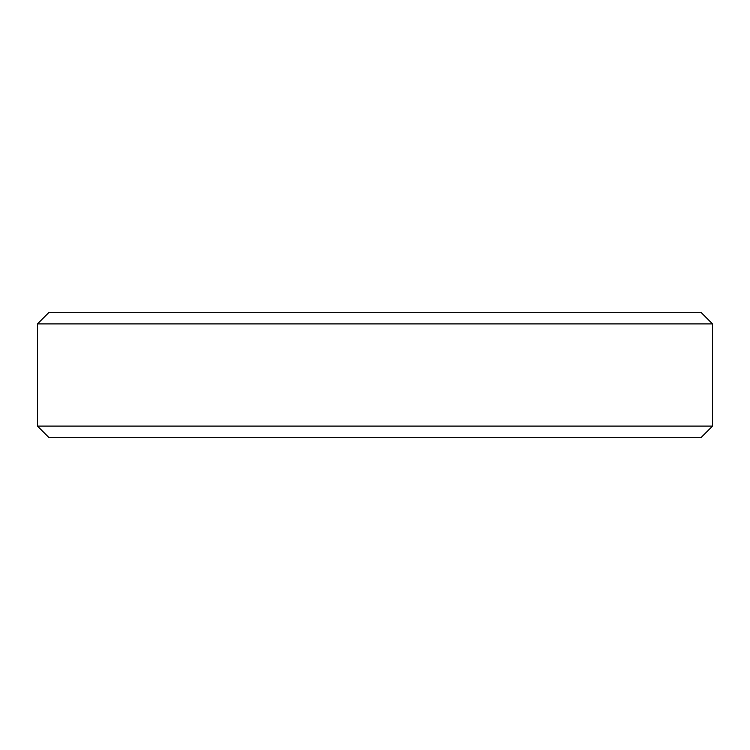 <?xml version="1.0" encoding="UTF-8"?>
<svg xmlns="http://www.w3.org/2000/svg" width="750" height="750" viewBox="0 0 750 750"><rect width="100%" height="100%" fill="white"/><g stroke="black" fill="none" stroke-linecap="round" stroke-linejoin="round"><path stroke-width="1.12" d="M49.069 312.319L700.931 312.319L712.5 323.897L37.5 323.897L49.069 312.319M153.741 312.319L221.241 312.319M37.5 426.103L49.069 437.681L700.931 437.681L712.5 426.103L37.5 426.103L37.5 323.897M153.741 437.681L221.241 437.681M528.759 437.681L596.259 437.681L528.759 437.681M519.647 437.681L230.353 437.681L519.647 437.681M712.5 426.103L712.5 323.897"/></g></svg>
